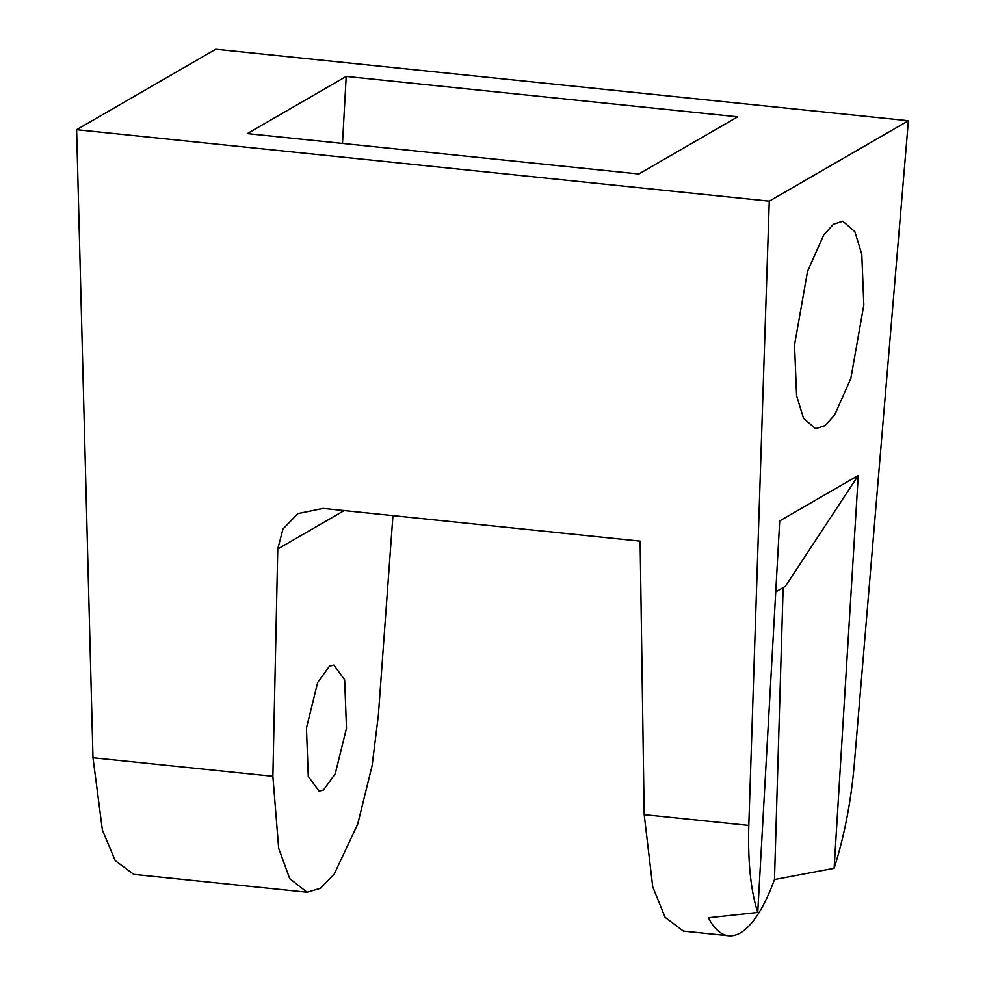 <?xml version="1.0" encoding="UTF-8"?>
<svg xmlns="http://www.w3.org/2000/svg" width="985" height="985" viewBox="0 0 985 985"><rect width="100%" height="100%" fill="white"/><g stroke="black" fill="none" stroke-linecap="round" stroke-linejoin="round"><path stroke-width="1.48" d="M323.511 789.945L319.078 791.115L308.268 776.377L306.446 728.013L317.675 682.457L329.409 666.279L333.853 665.109L344.651 679.847L346.486 728.211L335.245 773.767L323.511 789.945M794.538 344.996L807.54 271.392L823.743 234.935L833.396 224.284L842.803 221.231L854.845 231.635L861.789 254.302L863.833 304.931L850.831 378.523L834.627 414.993L824.962 425.643L815.568 428.697L803.514 418.293L796.582 395.613L794.538 344.996M908.392 120.724L215.727 49.25L76.608 129.688L769.273 201.162L908.392 120.724L854.278 764.422C851.003 801.815 844.28 836.45 834.11 868.314L858.267 475.484L785.328 586.37L775.737 591.923M346.203 76.411L247.297 133.603L638.797 173.988L737.703 116.809L346.203 76.411L342.497 143.416M769.273 201.162L748.809 825.405C747.75 861.518 750.73 890.538 757.736 912.479L779.726 520.893L858.267 475.484M76.608 129.688L92.984 757.748L102.391 830.059L115.196 860.607L133.738 874.372L307.086 892.25L289.688 878.608L278.656 848.245L272.882 776.303L277.77 548.965L282.966 528.994L297.926 513.604L323.08 508.408L640.127 541.122L644.19 814.62L652.735 886.845L665.121 917.343L683.393 931.084L728.641 935.75A159.668 50.777 95.9 0 0 774.481 879.543L834.11 868.314M757.736 912.479L708.363 917.774A159.668 50.777 95.9 0 0 728.641 935.75M392.941 515.623L378.351 715.319L372.121 765.628L357.727 824.063L334.21 874.126L320.494 888.298L307.086 892.25M783.137 587.639L774.481 879.543M748.809 825.405L644.19 814.62M272.882 776.303L92.984 757.748M344.147 510.587L277.77 548.965"/></g></svg>
